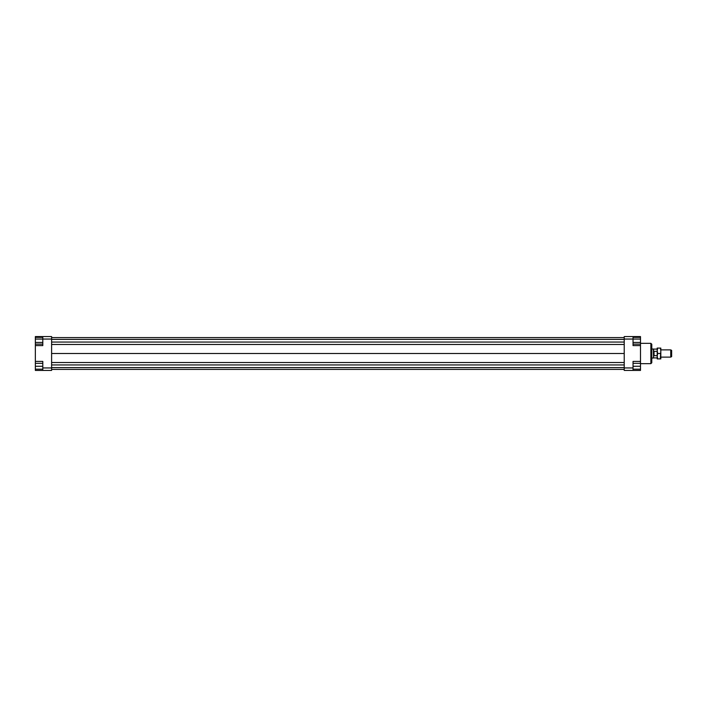 <?xml version="1.0" encoding="UTF-8"?>
<svg xmlns="http://www.w3.org/2000/svg" width="707" height="707" viewBox="0 0 707 707"><rect width="100%" height="100%" fill="white"/><g stroke="black" fill="none" stroke-linecap="round" stroke-linejoin="round"><path stroke-width="1.06" d="M657.201 355.656L654.037 355.656L653.71 353.5L654.037 351.344L657.201 351.344M654.037 351.344L654.037 355.656M670.749 357.115L671.65 356.593L671.65 350.407L670.749 349.885L670.749 357.115L660.815 357.115M657.201 357.901L653.586 357.901L653.586 349.099L651.783 348.984M653.586 357.901L653.392 348.984M51.611 369.416L624.228 369.416M51.611 367.613L624.228 367.613M51.611 364.945L624.228 364.945M51.611 362.514L624.228 362.514M51.611 353.5L624.228 353.5M51.611 344.486L624.228 344.486M51.611 342.055L624.228 342.055M51.611 339.387L624.228 339.387M51.611 337.584L624.228 337.584M633.039 336.567L624.228 336.567L624.228 339.051L633.039 339.051L633.039 336.567L640.489 336.567L640.489 344.132L633.039 344.132M633.039 370.433L633.039 367.949L624.228 367.949L624.228 370.433L640.489 370.433L640.489 344.132M640.489 345.599L633.039 345.599L633.039 339.051L640.489 339.051M640.489 337.354L633.039 337.354M640.489 342.435L633.039 342.435M640.489 369.195L633.039 369.195M640.489 366.261L633.039 366.261M640.489 363.318L633.039 363.318M42.8 336.567L42.8 339.051L51.611 339.051L51.611 336.567L35.35 336.567L35.35 361.401L42.8 361.401L42.8 370.433L35.35 370.433L35.35 363.318L42.8 363.318M35.35 361.401L35.35 363.318M35.35 339.051L42.8 339.051L42.8 345.599L35.35 345.599M42.8 370.433L51.611 370.433L51.611 367.949L42.8 367.949M51.611 367.949L51.611 339.051M35.35 337.354L42.8 337.354M35.35 344.132L42.8 344.132M35.35 342.435L42.8 342.435M35.35 366.261L42.8 366.261M35.35 369.195L42.8 369.195M633.039 367.949L633.039 361.401L640.489 361.401M624.228 339.051L624.228 367.949M651.783 362.762L651.783 344.238L650.873 343.337L650.873 363.663L651.783 362.762M657.687 348.083L657.201 350.787L657.201 348.083L660.815 348.083L660.815 349.771M660.815 357.229L660.815 358.917L660.329 358.917L660.815 350.787L660.815 356.213M660.815 350.787L660.329 348.083M657.687 353.5L657.201 356.213L657.201 350.787L657.687 353.5L660.329 353.5M657.687 358.917L657.201 358.917L657.201 356.213L657.687 358.917L660.329 358.917M670.749 349.885L660.815 349.885M657.201 349.099L653.586 349.099M653.392 358.016L651.783 358.016M640.489 363.663L650.873 363.663M640.489 343.337L650.873 343.337"/></g></svg>
